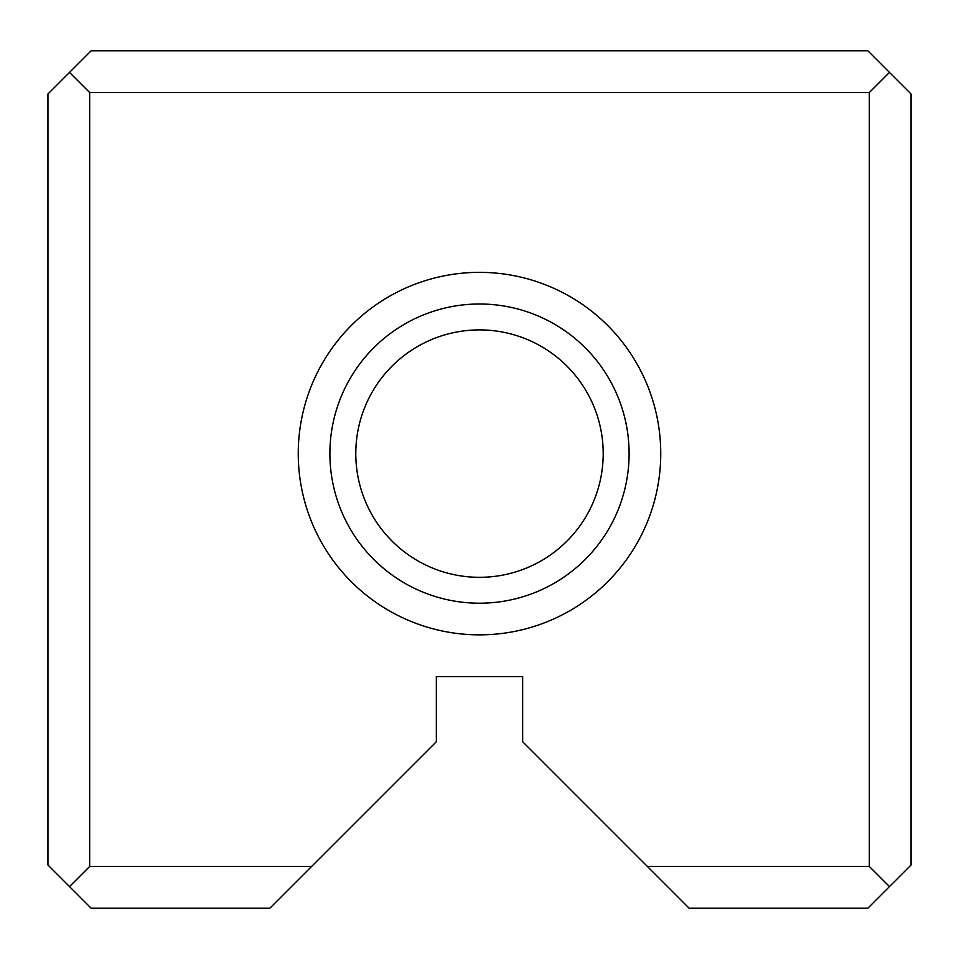 <?xml version="1.0" encoding="UTF-8"?>
<svg xmlns="http://www.w3.org/2000/svg" width="959" height="959" viewBox="0 0 959 959"><rect width="100%" height="100%" fill="white"/><g stroke="black" fill="none" stroke-linecap="round" stroke-linejoin="round"><path stroke-width="1.44" d="M911.05 93.982L911.05 865.018L867.895 908.173L689.101 908.173L522.655 741.727L522.655 676.574L436.345 676.574L436.345 741.727L269.899 908.173L91.105 908.173L47.95 865.018L47.95 93.982L91.105 50.827L867.895 50.827L911.05 93.982M298.249 453.607A181.251 181.251 0 0 0 570.125 610.571A181.251 181.251 0 0 0 570.125 296.643A181.251 181.251 0 0 0 298.249 453.607M647.385 866.456L869.334 866.456L869.334 92.544L89.666 92.544L89.666 866.456L311.615 866.456M69.528 886.596L89.666 866.456M89.666 92.544L69.528 72.404M869.334 866.456L889.472 886.596M889.472 72.404L869.334 92.544M329.896 453.607A149.604 149.604 0 0 0 554.302 583.168A149.604 149.604 0 0 0 554.302 324.046A149.604 149.604 0 0 0 329.896 453.607M355.789 453.607A123.711 123.711 0 0 1 541.356 346.475A123.711 123.711 0 0 1 541.356 560.739A123.711 123.711 0 0 1 355.789 453.607"/></g></svg>
